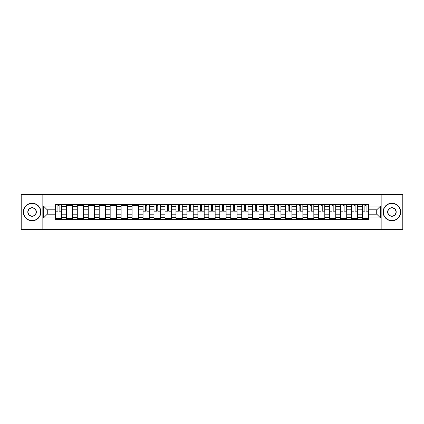 <?xml version="1.0" encoding="UTF-8"?>
<svg xmlns="http://www.w3.org/2000/svg" width="424" height="424" viewBox="0 0 424 424"><rect width="100%" height="100%" fill="white"/><g stroke="black" fill="none" stroke-linecap="round" stroke-linejoin="round"><path stroke-width="0.64" d="M381.86 229.57L402.8 229.57L402.8 194.431L21.2 194.431L21.2 229.57L381.86 229.57L381.86 194.431M66.319 219.553L66.319 206.589L61.681 206.589L61.681 219.553M61.681 206.589L61.681 204.448M66.319 206.589L66.319 204.448M72.642 204.448L72.642 219.553M77.279 219.553L77.279 204.448M83.608 204.448L83.608 219.553M88.245 219.553L88.245 204.448M94.568 204.448L94.568 219.553M99.205 219.553L99.205 204.448M105.534 204.448L105.534 219.553M110.171 219.553L110.171 204.448M116.494 204.448L116.494 219.553M121.132 219.553L121.132 204.448M127.46 204.448L127.46 219.553M132.097 219.553L132.097 204.448M138.42 204.448L138.42 219.553M143.058 219.553L143.058 204.448M149.386 204.448L149.386 219.553M154.023 219.553L154.023 204.448M160.346 204.448L160.346 219.553M164.984 219.553L164.984 204.448M171.312 204.448L171.312 219.553M175.949 219.553L175.949 204.448M182.272 204.448L182.272 219.553M186.91 219.553L186.91 204.448M193.238 204.448L193.238 219.553M197.876 219.553L197.876 204.448M204.198 204.448L204.198 219.553M208.836 219.553L208.836 204.448M215.164 204.448L215.164 219.553M219.802 219.553L219.802 204.448M226.125 204.448L226.125 219.553M230.762 219.553L230.762 204.448M237.09 204.448L237.09 219.553M241.728 219.553L241.728 204.448M248.051 204.448L248.051 219.553M252.688 219.553L252.688 204.448M259.016 204.448L259.016 219.553M263.654 219.553L263.654 204.448M269.977 204.448L269.977 219.553M274.614 219.553L274.614 204.448M280.942 204.448L280.942 219.553M285.58 219.553L285.58 204.448M291.903 204.448L291.903 219.553M296.54 219.553L296.54 204.448M302.869 204.448L302.869 219.553M307.506 219.553L307.506 204.448M313.829 204.448L313.829 219.553M318.466 219.553L318.466 204.448M324.795 204.448L324.795 219.553M329.432 219.553L329.432 204.448M335.755 204.448L335.755 219.553M340.393 219.553L340.393 204.448M346.721 204.448L346.721 219.553M351.358 219.553L351.358 204.448M357.681 204.448L357.681 219.553M362.319 219.553L362.319 204.448M362.319 214.178L357.681 214.178M351.358 214.178L346.721 214.178M340.393 214.178L335.755 214.178M329.432 214.178L324.795 214.178M318.466 214.178L313.829 214.178M307.506 214.178L302.869 214.178M296.54 214.178L291.903 214.178M285.58 214.178L280.942 214.178M274.614 214.178L269.977 214.178M263.654 214.178L259.016 214.178M252.688 214.178L248.051 214.178M241.728 214.178L237.09 214.178M230.762 214.178L226.125 214.178M219.802 214.178L215.164 214.178M208.836 214.178L204.198 214.178M197.876 214.178L193.238 214.178M186.91 214.178L182.272 214.178M175.949 214.178L171.312 214.178M164.984 214.178L160.346 214.178M154.023 214.178L149.386 214.178M143.058 214.178L138.42 214.178M132.097 214.178L127.46 214.178M121.132 214.178L116.494 214.178M110.171 214.178L105.534 214.178M99.205 214.178L94.568 214.178M88.245 214.178L83.608 214.178M77.279 214.178L72.642 214.178M66.319 214.178L61.681 214.178M362.319 209.822L357.681 209.822M351.358 209.822L346.721 209.822M340.393 209.822L335.755 209.822M329.432 209.822L324.795 209.822M318.466 209.822L313.829 209.822M307.506 209.822L302.869 209.822M296.54 209.822L291.903 209.822M285.58 209.822L280.942 209.822M274.614 209.822L269.977 209.822M263.654 209.822L259.016 209.822M252.688 209.822L248.051 209.822M241.728 209.822L237.09 209.822M230.762 209.822L226.125 209.822M219.802 209.822L215.164 209.822M208.836 209.822L204.198 209.822M197.876 209.822L193.238 209.822M186.91 209.822L182.272 209.822M175.949 209.822L171.312 209.822M164.984 209.822L160.346 209.822M154.023 209.822L149.386 209.822M143.058 209.822L138.42 209.822M132.097 209.822L127.46 209.822M121.132 209.822L116.494 209.822M110.171 209.822L105.534 209.822M99.205 209.822L94.568 209.822M88.245 209.822L83.608 209.822M77.279 209.822L72.642 209.822M66.319 209.822L61.681 209.822M47.271 214.178L55.353 214.178L55.353 209.822L47.271 209.822L47.271 214.178L43.55 217.904L43.55 206.096L55.353 206.096L55.353 209.822M368.647 209.822L368.647 214.178L376.729 214.178L376.729 209.822L368.647 209.822L368.647 204.448L55.353 204.448L55.353 206.096M368.647 206.096L380.45 206.096L380.45 217.904L368.647 217.904L368.647 214.178M55.353 214.178L55.353 219.553L368.647 219.553L368.647 217.904M55.353 217.904L43.55 217.904M42.14 229.57L42.14 194.431M61.681 218.503L55.353 218.503M57.918 205.497L59.116 205.497M72.642 218.503L66.319 218.503M66.319 205.497L72.642 205.497M83.608 218.503L77.279 218.503M77.279 205.497L83.608 205.497M94.568 218.503L88.245 218.503M88.245 205.497L94.568 205.497M105.534 218.503L99.205 218.503M99.205 205.497L105.534 205.497M116.494 218.503L110.171 218.503M110.171 205.497L116.494 205.497M127.46 218.503L121.132 218.503M121.132 205.497L127.46 205.497M138.42 218.503L132.097 218.503M132.097 205.497L138.42 205.497M149.386 218.503L143.058 218.503M145.623 205.497L146.821 205.497M160.346 218.503L154.023 218.503M156.589 205.497L157.781 205.497M171.312 218.503L164.984 218.503M167.549 205.497L168.747 205.497M182.272 218.503L175.949 218.503M178.515 205.497L179.707 205.497M193.238 218.503L186.91 218.503M189.475 205.497L190.673 205.497M204.198 218.503L197.876 218.503M200.441 205.497L201.633 205.497M215.164 218.503L208.836 218.503M211.401 205.497L212.599 205.497M226.125 218.503L219.802 218.503M222.367 205.497L223.559 205.497M237.09 218.503L230.762 218.503M233.327 205.497L234.525 205.497M248.051 218.503L241.728 218.503M244.293 205.497L245.485 205.497M259.016 218.503L252.688 218.503M255.253 205.497L256.451 205.497M269.977 218.503L263.654 218.503M266.219 205.497L267.412 205.497M280.942 218.503L274.614 218.503M277.179 205.497L278.377 205.497M291.903 218.503L285.58 218.503M288.145 205.497L289.338 205.497M302.869 218.503L296.54 218.503M299.106 205.497L300.303 205.497M313.829 218.503L307.506 218.503M310.071 205.497L311.264 205.497M324.795 218.503L318.466 218.503M321.032 205.497L322.229 205.497M335.755 218.503L329.432 218.503M331.997 205.497L333.19 205.497M346.721 218.503L340.393 218.503M342.958 205.497L344.156 205.497M357.681 218.503L351.358 218.503M353.923 205.497L355.116 205.497M368.647 218.503L362.319 218.503M364.884 205.497L366.082 205.497M43.55 206.096L47.271 209.822M376.729 214.178L380.45 217.904M376.729 209.822L380.45 206.096M59.116 211.194L59.116 204.516L61.644 204.516L61.644 211.194L59.116 211.194M57.918 205.428L59.116 205.428M57.918 204.516L55.39 204.516L55.39 211.194L57.918 211.194L57.918 204.516L59.116 204.516M32.092 220.575A8.575 8.575 0 0 0 40.667 212A8.575 8.575 0 0 0 32.092 203.425A8.575 8.575 0 0 0 23.521 212A8.575 8.575 0 0 0 32.092 220.575M32.092 203.218A8.782 8.782 0 0 1 40.879 212A8.782 8.782 0 0 1 32.092 220.782A8.782 8.782 0 0 1 23.309 212A8.782 8.782 0 0 1 32.092 203.218M32.092 216.288A4.288 4.288 0 0 1 27.804 212A4.288 4.288 0 0 1 32.092 207.712A4.288 4.288 0 0 1 36.379 212A4.288 4.288 0 0 1 32.092 216.288M32.092 207.924A4.076 4.076 0 0 0 28.016 212A4.076 4.076 0 0 0 32.092 216.076A4.076 4.076 0 0 0 36.167 212A4.076 4.076 0 0 0 32.092 207.924M391.909 220.575A8.575 8.575 0 0 0 400.479 212A8.575 8.575 0 0 0 391.909 203.425A8.575 8.575 0 0 0 383.333 212A8.575 8.575 0 0 0 391.909 220.575M391.909 203.218A8.782 8.782 0 0 1 400.691 212A8.782 8.782 0 0 1 391.909 220.782A8.782 8.782 0 0 1 383.121 212A8.782 8.782 0 0 1 391.909 203.218M391.909 216.288A4.288 4.288 0 0 1 387.621 212A4.288 4.288 0 0 1 391.909 207.712A4.288 4.288 0 0 1 396.196 212A4.288 4.288 0 0 1 391.909 216.288M391.909 207.924A4.076 4.076 0 0 0 387.833 212A4.076 4.076 0 0 0 391.909 216.076A4.076 4.076 0 0 0 395.984 212A4.076 4.076 0 0 0 391.909 207.924M146.821 211.194L146.821 204.516L149.349 204.516L149.349 211.194L146.821 211.194M145.623 205.428L146.821 205.428M145.623 204.516L143.095 204.516L143.095 211.194L145.623 211.194L145.623 204.516L146.821 204.516M157.781 211.194L157.781 204.516L160.314 204.516L160.314 211.194L157.781 211.194M156.589 205.428L157.781 205.428M156.589 204.516L154.055 204.516L154.055 211.194L156.589 211.194L156.589 204.516L157.781 204.516M168.747 211.194L168.747 204.516L171.275 204.516L171.275 211.194L168.747 211.194M167.549 205.428L168.747 205.428M167.549 204.516L165.021 204.516L165.021 211.194L167.549 211.194L167.549 204.516L168.747 204.516M179.707 211.194L179.707 204.516L182.241 204.516L182.241 211.194L179.707 211.194M178.515 205.428L179.707 205.428M178.515 204.516L175.981 204.516L175.981 211.194L178.515 211.194L178.515 204.516L179.707 204.516M190.673 211.194L190.673 204.516L193.201 204.516L193.201 211.194L190.673 211.194M189.475 205.428L190.673 205.428M189.475 204.516L186.947 204.516L186.947 211.194L189.475 211.194L189.475 204.516L190.673 204.516M201.633 211.194L201.633 204.516L204.167 204.516L204.167 211.194L201.633 211.194M200.441 205.428L201.633 205.428M200.441 204.516L197.907 204.516L197.907 211.194L200.441 211.194L200.441 204.516L201.633 204.516M212.599 211.194L212.599 204.516L215.127 204.516L215.127 211.194L212.599 211.194M211.401 205.428L212.599 205.428M211.401 204.516L208.873 204.516L208.873 211.194L211.401 211.194L211.401 204.516L212.599 204.516M223.559 211.194L223.559 204.516L226.093 204.516L226.093 211.194L223.559 211.194M222.367 205.428L223.559 205.428M222.367 204.516L219.833 204.516L219.833 211.194L222.367 211.194L222.367 204.516L223.559 204.516M234.525 211.194L234.525 204.516L237.053 204.516L237.053 211.194L234.525 211.194M233.327 205.428L234.525 205.428M233.327 204.516L230.799 204.516L230.799 211.194L233.327 211.194L233.327 204.516L234.525 204.516M245.485 211.194L245.485 204.516L248.019 204.516L248.019 211.194L245.485 211.194M244.293 205.428L245.485 205.428M244.293 204.516L241.76 204.516L241.76 211.194L244.293 211.194L244.293 204.516L245.485 204.516M256.451 211.194L256.451 204.516L258.979 204.516L258.979 211.194L256.451 211.194M255.253 205.428L256.451 205.428M255.253 204.516L252.725 204.516L252.725 211.194L255.253 211.194L255.253 204.516L256.451 204.516M267.412 211.194L267.412 204.516L269.945 204.516L269.945 211.194L267.412 211.194M266.219 205.428L267.412 205.428M266.219 204.516L263.686 204.516L263.686 211.194L266.219 211.194L266.219 204.516L267.412 204.516M278.377 211.194L278.377 204.516L280.905 204.516L280.905 211.194L278.377 211.194M277.179 205.428L278.377 205.428M277.179 204.516L274.651 204.516L274.651 211.194L277.179 211.194L277.179 204.516L278.377 204.516M289.338 210.951L291.871 211.194L289.338 211.194L289.338 204.516L291.871 204.516L290.461 204.516M291.871 210.951L291.871 204.516M288.145 205.428L289.338 205.428M288.145 204.516L285.617 204.516L285.617 211.194L288.145 211.194L288.145 204.516L289.338 204.516M300.303 211.194L300.303 204.516L302.831 204.516L302.831 211.194L300.303 211.194M299.106 205.428L300.303 205.428M299.106 204.516L296.577 204.516L296.577 211.194L299.106 211.194L299.106 204.516L300.303 204.516M311.264 211.194L311.264 204.516L313.797 204.516L313.797 211.194L311.264 211.194M310.071 205.428L311.264 205.428M310.071 204.516L307.543 204.516L307.543 211.194L310.071 211.194L310.071 204.516L311.264 204.516M322.229 211.194L322.229 204.516L324.757 204.516L324.757 211.194L322.229 211.194M321.032 205.428L322.229 205.428M321.032 204.516L318.504 204.516L318.504 211.194L321.032 211.194L321.032 204.516L322.229 204.516M333.19 211.194L333.19 204.516L335.723 204.516L335.723 211.194L333.19 211.194M331.997 205.428L333.19 205.428M331.997 204.516L329.469 204.516L329.469 211.194L331.997 211.194L331.997 204.516L333.19 204.516M344.156 211.194L344.156 204.516L346.684 204.516L346.684 211.194L344.156 211.194M342.958 205.428L344.156 205.428M342.958 204.516L340.43 204.516L340.43 211.194L342.958 211.194L342.958 204.516L344.156 204.516M355.116 211.194L355.116 204.516L357.649 204.516L357.649 211.194L355.116 211.194M353.923 205.428L355.116 205.428M353.923 204.516L351.395 204.516L351.395 211.194L353.923 211.194L353.923 204.516L355.116 204.516M366.082 211.194L366.082 204.516L368.61 204.516L368.61 211.194L366.082 211.194M364.884 205.428L366.082 205.428M364.884 204.516L362.356 204.516L362.356 211.194L364.884 211.194L364.884 204.516L366.082 204.516M351.358 206.589L346.721 206.589M340.393 206.589L335.755 206.589M329.432 206.589L324.795 206.589M318.466 206.589L313.829 206.589M307.506 206.589L302.869 206.589M296.54 206.589L291.903 206.589M285.58 206.589L280.942 206.589M274.614 206.589L269.977 206.589M263.654 206.589L259.016 206.589M252.688 206.589L248.051 206.589M241.728 206.589L237.09 206.589M230.762 206.589L226.125 206.589M219.802 206.589L215.164 206.589M208.836 206.589L204.198 206.589M197.876 206.589L193.238 206.589M186.91 206.589L182.272 206.589M175.949 206.589L171.312 206.589M164.984 206.589L160.346 206.589M154.023 206.589L149.386 206.589M143.058 206.589L138.42 206.589M132.097 206.589L127.46 206.589M121.132 206.589L116.494 206.589M110.171 206.589L105.534 206.589M99.205 206.589L94.568 206.589M88.245 206.589L83.608 206.589M77.279 206.589L72.642 206.589M362.319 206.589L357.681 206.589M351.358 217.411L346.721 217.411M340.393 217.411L335.755 217.411M329.432 217.411L324.795 217.411M318.466 217.411L313.829 217.411M307.506 217.411L302.869 217.411M296.54 217.411L291.903 217.411M285.58 217.411L280.942 217.411M274.614 217.411L269.977 217.411M263.654 217.411L259.016 217.411M252.688 217.411L248.051 217.411M241.728 217.411L237.09 217.411M230.762 217.411L226.125 217.411M219.802 217.411L215.164 217.411M208.836 217.411L204.198 217.411M197.876 217.411L193.238 217.411M186.91 217.411L182.272 217.411M175.949 217.411L171.312 217.411M164.984 217.411L160.346 217.411M154.023 217.411L149.386 217.411M143.058 217.411L138.42 217.411M132.097 217.411L127.46 217.411M121.132 217.411L116.494 217.411M110.171 217.411L105.534 217.411M99.205 217.411L94.568 217.411M88.245 217.411L83.608 217.411M77.279 217.411L72.642 217.411M66.319 217.411L61.681 217.411M362.319 217.411L357.681 217.411M59.116 210.951L61.644 210.951M59.116 207.93L61.644 207.93M55.39 210.951L57.918 210.951M55.39 207.93L57.918 207.93M146.821 210.951L149.349 210.951M146.821 207.93L149.349 207.93M143.095 210.951L145.623 210.951M143.095 207.93L145.623 207.93M157.781 210.951L160.314 210.951M157.781 207.93L160.314 207.93M154.055 210.951L156.589 210.951M154.055 207.93L156.589 207.93M168.747 210.951L171.275 210.951M168.747 207.93L171.275 207.93M165.021 210.951L167.549 210.951M165.021 207.93L167.549 207.93M179.707 210.951L182.241 210.951M179.707 207.93L182.241 207.93M175.981 210.951L178.515 210.951M175.981 207.93L178.515 207.93M190.673 210.951L193.201 210.951M190.673 207.93L193.201 207.93M186.947 210.951L189.475 210.951M186.947 207.93L189.475 207.93M201.633 210.951L204.167 210.951M201.633 207.93L204.167 207.93M197.907 210.951L200.441 210.951M197.907 207.93L200.441 207.93M212.599 210.951L215.127 210.951M212.599 207.93L215.127 207.93M208.873 210.951L211.401 210.951M208.873 207.93L211.401 207.93M223.559 210.951L226.093 210.951M223.559 207.93L226.093 207.93M219.833 210.951L222.367 210.951M219.833 207.93L222.367 207.93M234.525 210.951L237.053 210.951M234.525 207.93L237.053 207.93M230.799 210.951L233.327 210.951M230.799 207.93L233.327 207.93M245.485 210.951L248.019 210.951M245.485 207.93L248.019 207.93M241.76 210.951L244.293 210.951M241.76 207.93L244.293 207.93M256.451 210.951L258.979 210.951M256.451 207.93L258.979 207.93M252.725 210.951L255.253 210.951M252.725 207.93L255.253 207.93M267.412 210.951L269.945 210.951M267.412 207.93L269.945 207.93M263.686 210.951L266.219 210.951M263.686 207.93L266.219 207.93M278.377 210.951L280.905 210.951M278.377 207.93L280.905 207.93M274.651 210.951L277.179 210.951M274.651 207.93L277.179 207.93M289.338 207.93L291.871 207.93M285.617 210.951L288.145 210.951M285.617 207.93L288.145 207.93M300.303 210.951L302.831 210.951M300.303 207.93L302.831 207.93M296.577 210.951L299.106 210.951M296.577 207.93L299.106 207.93M311.264 210.951L313.797 210.951M311.264 207.93L313.797 207.93M307.543 210.951L310.071 210.951M307.543 207.93L310.071 207.93M322.229 210.951L324.757 210.951M322.229 207.93L324.757 207.93M318.504 210.951L321.032 210.951M318.504 207.93L321.032 207.93M333.19 210.951L335.723 210.951M333.19 207.93L335.723 207.93M329.469 210.951L331.997 210.951M329.469 207.93L331.997 207.93M344.156 210.951L346.684 210.951M344.156 207.93L346.684 207.93M340.43 210.951L342.958 210.951M340.43 207.93L342.958 207.93M355.116 210.951L357.649 210.951M355.116 207.93L357.649 207.93M351.395 210.951L353.923 210.951M351.395 207.93L353.923 207.93M366.082 210.951L368.61 210.951M366.082 207.93L368.61 207.93M362.356 210.951L364.884 210.951M362.356 207.93L364.884 207.93"/></g></svg>

